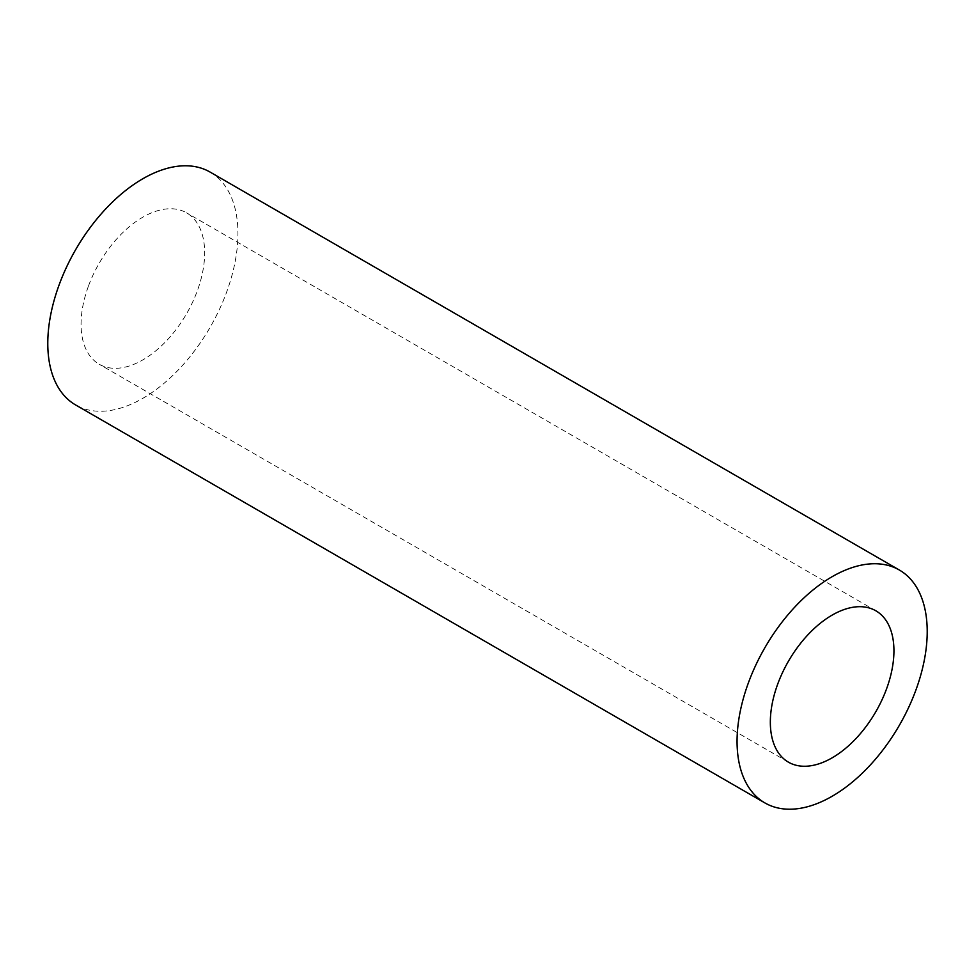 <?xml version="1.0" encoding="UTF-8"?>
<svg xmlns="http://www.w3.org/2000/svg" width="975" height="975" viewBox="0 0 975 975"><rect width="100%" height="100%" fill="white"/><g stroke="black" fill="none" stroke-linecap="round" stroke-linejoin="round"><path stroke-width="0.73" stroke-dasharray="4.88 3.66" d="M88.627 285.626A87.397 50.456 -60 0 1 186.554 212.83A87.397 50.456 -60 0 1 197.096 291.428A87.397 50.456 -60 0 1 99.157 364.211A87.397 50.456 -60 0 1 88.627 285.626M210.088 172.075A134.452 77.622 -60 0 1 226.298 292.988A134.452 77.622 -60 0 1 75.636 404.966M875.842 610.789L186.554 212.83M788.446 762.17L99.157 364.211"/><path stroke-width="1.46" d="M777.904 683.572A87.397 50.456 -60 0 1 875.842 610.789A87.397 50.456 -60 0 1 886.372 689.374A87.397 50.456 -60 0 1 788.446 762.17A87.397 50.456 -60 0 1 777.904 683.572M764.912 802.925L75.636 404.966A134.452 77.622 -60 0 1 59.426 284.066A134.452 77.622 -60 0 1 210.088 172.075L899.364 570.034A134.452 77.622 -60 0 1 915.574 690.934A134.452 77.622 -60 0 1 764.912 802.925A134.452 77.622 -60 0 1 748.703 682.013A134.452 77.622 -60 0 1 899.364 570.034"/></g></svg>
